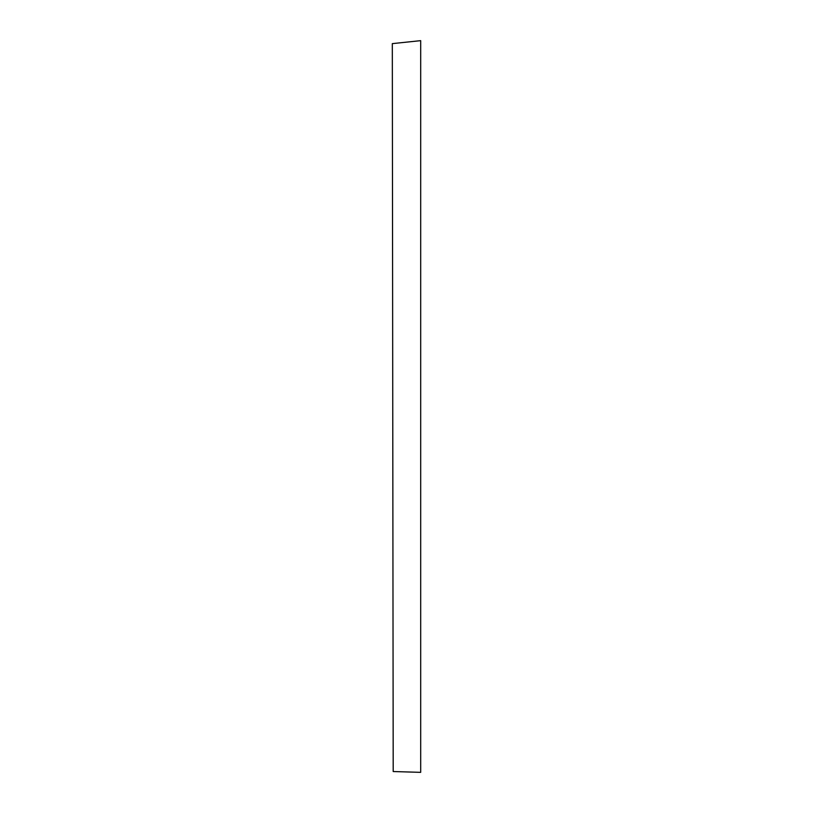 <?xml version="1.0" encoding="UTF-8"?>
<svg xmlns="http://www.w3.org/2000/svg" width="813" height="813" viewBox="0 0 813 813"><rect width="100%" height="100%" fill="white"/><g stroke="black" fill="none" stroke-linecap="round" stroke-linejoin="round"><path stroke-width="1.22" d="M393.197 771.537L392.313 43.628L420.687 40.65L420.687 772.35L393.197 771.537"/></g></svg>

